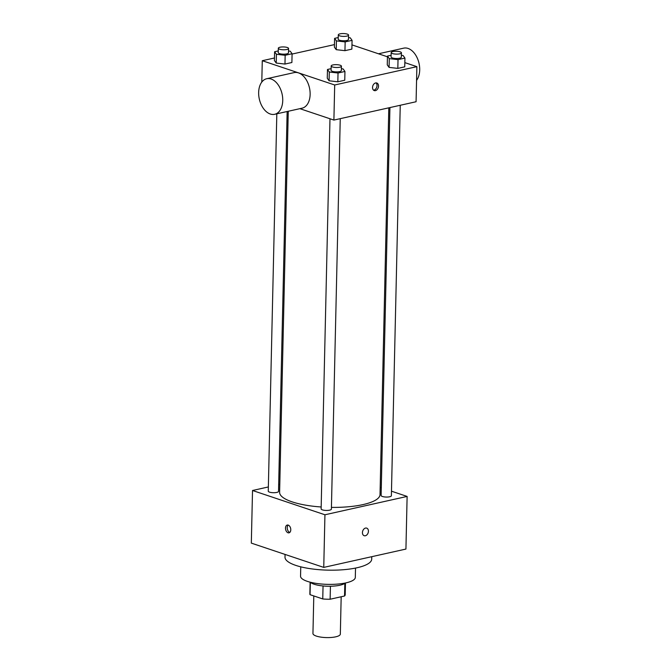 <?xml version="1.0" encoding="UTF-8"?>
<svg xmlns="http://www.w3.org/2000/svg" width="671" height="671" viewBox="0 0 671 671"><rect width="100%" height="100%" fill="white"/><g stroke="black" fill="none" stroke-linecap="round" stroke-linejoin="round"><path stroke-width="1.01" d="M313.793 595.94L312.946 633.483A13.697 3.791 1.3 0 0 316.36 636.091A13.697 3.791 1.3 0 0 331.432 637.45A13.697 3.791 1.3 0 0 340.331 634.112L341.178 596.762M344.835 583.367L344.542 596.007A17.672 4.89 1.3 0 0 345.204 594.732L345.473 582.982M344.542 596.007L330.132 599.228A17.672 4.89 1.3 0 1 322.751 598.943L310.052 594.682A17.672 4.89 1.3 0 1 309.859 593.927L310.128 582.176M330.426 586.228L330.132 599.228M310.337 582.252L310.052 594.682M323.053 585.951L322.751 598.943M345.288 583.015A18.26 5.058 -178.7 0 1 339.903 585.221A18.26 5.058 -178.7 0 1 310.304 582.227M355.521 568.077L355.311 577.404A27.394 7.582 -178.7 0 1 346.035 582.856A27.394 7.582 -178.7 0 1 316.578 583.451A27.394 7.582 -178.7 0 1 300.549 576.163L300.759 566.836M371.768 556.678L371.709 559.128A43.372 12.011 -178.7 0 1 357.022 567.758A43.372 12.011 -178.7 0 1 310.379 568.698A43.372 12.011 -178.7 0 1 284.999 557.165L285.058 554.422M391.487 491.189L407.121 496.431L405.93 549.063L323.749 567.398L251.323 543.116L252.522 490.493L268.358 486.953M365.519 528.077A3.992 2.86 -71.5 0 1 366.702 528.127A3.992 2.86 -71.5 0 1 368.153 532.824A3.992 2.86 -71.5 0 1 364.16 535.701A3.992 2.86 -71.5 0 1 362.516 531.793A3.992 2.86 -71.5 0 1 365.519 528.077M407.121 496.431L324.94 514.774L323.749 567.398M287.146 111.512L278.524 491.407A5.133 1.417 -178.7 0 1 276.779 492.43A5.133 1.417 -178.7 0 1 271.269 492.539A5.133 1.417 -178.7 0 1 268.266 491.172L276.821 113.81M340.247 118.658L331.39 509.138A5.133 1.417 -178.7 0 1 329.654 510.153A5.133 1.417 -178.7 0 1 324.135 510.27A5.133 1.417 -178.7 0 1 321.132 508.903L329.981 118.767M389.926 107.578L381.12 495.517A5.133 1.417 1.3 0 0 382.403 496.49A5.133 1.417 1.3 0 0 388.048 497.001A5.133 1.417 1.3 0 0 391.378 495.743L400.243 105.272M380.189 487.406L381.296 487.775M278.675 484.655L279.799 484.403M324.94 514.774L252.522 490.493M388.803 107.83L380.021 494.602A50.216 13.906 -178.7 0 1 363.011 504.592A50.216 13.906 -178.7 0 1 331.424 507.393M321.174 506.982A50.216 13.906 -178.7 0 1 279.614 492.321L288.262 111.26M290.778 529.83A3.992 2.558 77.4 0 1 289 532.841A3.992 2.558 77.4 0 1 285.636 529.503A3.992 2.558 77.4 0 1 287.263 525.049A3.992 2.558 77.4 0 1 290.778 529.83M364.16 535.701A3.992 2.86 108.5 0 0 368.144 532.824A3.992 2.86 108.5 0 0 366.702 528.127M288.178 525.091A3.992 2.558 -102.6 0 0 287.364 529.117A3.992 2.558 -102.6 0 0 289.813 532.413M404.839 62.621L416.876 66.655L416.079 101.74L333.898 120.075L299.87 108.668M416.876 66.655L334.695 84.991L333.898 120.075M372.539 87.456A3.992 2.86 -71.5 0 1 376.808 83.003A3.992 2.86 -71.5 0 1 378.251 87.7A3.992 2.86 -71.5 0 1 374.267 90.577A3.992 2.86 -71.5 0 1 372.539 87.456M351.872 49.126L344.953 50.669L336.213 49.671L334.393 47.129L336.213 49.671L344.953 50.669L351.872 49.126L352.074 40.352L345.154 41.896L336.414 40.897L334.594 38.356L338.243 37.542M344.751 80.235L337.832 81.787L329.092 80.788L327.272 78.239L329.092 80.788L337.832 81.787L344.751 80.235L344.953 71.47L338.033 73.013L329.293 72.015L327.473 69.474L331.122 68.66M351.973 44.89L387.444 56.792M334.695 84.991L262.277 60.709L274.464 57.991M292.078 54.057L334.452 44.605M404.739 66.848L397.828 68.392L389.079 67.394L387.259 64.852L389.079 67.394L397.828 68.392L404.739 66.848L404.94 58.083L398.02 59.627L389.281 58.629L387.461 56.087L391.109 55.265M291.885 62.512L284.965 64.055L276.226 63.057L274.405 60.516L276.226 63.057L284.965 64.055L291.885 62.512L292.086 53.739L285.167 55.282L276.427 54.284L274.607 51.742L278.255 50.929M262.277 60.709L261.791 82.072M266.723 78.725L294.116 72.611A18.226 11.659 77.4 0 1 298.486 72.887A18.226 11.659 77.4 0 1 310.002 91.155A18.226 11.659 77.4 0 1 302.059 108.182L274.665 114.296A18.226 11.659 77.4 0 1 259.316 99.048A18.226 11.659 77.4 0 1 266.723 78.725A18.226 11.659 77.4 0 1 271.092 79.002A18.226 11.659 77.4 0 1 282.608 97.27A18.226 11.659 77.4 0 1 274.665 114.296M416.565 80.377A18.226 11.659 -102.6 0 0 417.714 59.115A18.226 11.659 -102.6 0 0 403.69 48.153L378.478 53.781M375.995 82.894A3.992 2.86 -71.5 0 1 376.733 87.188A3.992 2.86 -71.5 0 1 373.554 90.166M288.513 50.996L290.266 51.197L292.086 53.739M278.314 48.245L278.213 52.623A5.133 1.417 1.3 0 0 279.497 53.605A5.133 1.417 1.3 0 0 285.141 54.116A5.133 1.417 1.3 0 0 288.471 52.858L288.572 48.471A5.133 1.417 1.3 0 0 283.472 46.936A5.133 1.417 1.3 0 0 278.314 48.245A5.133 1.417 1.3 0 0 279.597 49.218A5.133 1.417 1.3 0 0 285.242 49.729A5.133 1.417 1.3 0 0 288.572 48.471M285.167 55.282L284.965 64.055M276.427 54.284L276.226 63.057M274.607 51.742L274.405 60.516M348.509 37.61L350.254 37.811L352.074 40.352M338.301 34.85L338.201 39.237A5.133 1.417 1.3 0 0 339.484 40.218A5.133 1.417 1.3 0 0 345.129 40.721A5.133 1.417 1.3 0 0 348.467 39.472L348.568 35.085A5.133 1.417 1.3 0 0 343.468 33.55A5.133 1.417 1.3 0 0 338.301 34.85A5.133 1.417 1.3 0 0 339.585 35.831A5.133 1.417 1.3 0 0 345.23 36.343A5.133 1.417 1.3 0 0 348.568 35.085M345.154 41.896L344.953 50.669M336.414 40.897L336.213 49.671M334.594 38.356L334.393 47.129M341.38 68.727L343.133 68.928L344.953 71.47M331.18 65.968L331.08 70.354A5.133 1.417 1.3 0 0 332.363 71.327A5.133 1.417 1.3 0 0 338.008 71.839A5.133 1.417 1.3 0 0 341.338 70.589L341.438 66.203A5.133 1.417 1.3 0 0 336.339 64.659A5.133 1.417 1.3 0 0 331.18 65.968A5.133 1.417 1.3 0 0 332.464 66.941A5.133 1.417 1.3 0 0 338.109 67.452A5.133 1.417 1.3 0 0 341.438 66.203M338.033 73.013L337.832 81.787M329.293 72.015L329.092 80.788M327.473 69.474L327.272 78.239M401.375 55.341L403.12 55.534L404.94 58.083M391.168 52.581L391.076 56.968A5.133 1.417 1.3 0 0 392.35 57.941A5.133 1.417 1.3 0 0 397.995 58.452A5.133 1.417 1.3 0 0 401.333 57.194L401.434 52.816A5.133 1.417 1.3 0 0 396.335 51.273A5.133 1.417 1.3 0 0 391.168 52.581A5.133 1.417 1.3 0 0 392.451 53.554A5.133 1.417 1.3 0 0 398.096 54.066A5.133 1.417 1.3 0 0 401.434 52.816M398.02 59.627L397.828 68.392M389.281 58.629L389.079 67.394M387.461 56.087L387.259 64.852"/></g></svg>
